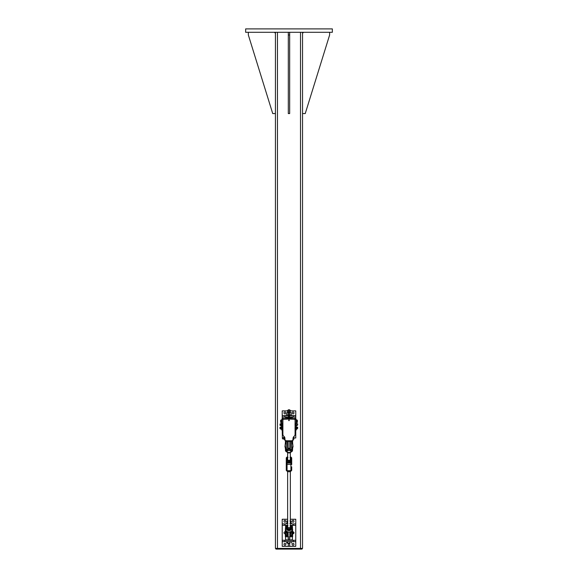 <?xml version="1.0" encoding="UTF-8"?>
<svg xmlns="http://www.w3.org/2000/svg" width="578" height="578" viewBox="0 0 578 578"><rect width="100%" height="100%" fill="white"/><g stroke="black" fill="none" stroke-linecap="round" stroke-linejoin="round"><path stroke-width="0.87" d="M245.65 28.9L332.35 28.9L332.35 32.289L245.65 32.289L245.65 28.9M302.532 548.421L302.532 32.289L302.532 548.421L275.439 548.421L275.439 32.289M302.027 548.421L302.027 549.1L275.944 549.1L275.944 548.421M288.306 34.998L289.665 34.998L289.665 113.57L288.306 113.57L288.306 32.289M289.665 32.289L289.665 34.998M303.551 32.289L302.532 33.3M302.532 113.57L305.242 113.57L329.626 34.998L329.626 32.289M248.345 32.289L248.345 34.998L272.729 113.57L275.439 113.57M275.439 33.3L274.427 32.289M289.491 415.495L291.782 415.575M291.782 416.933L291.016 417.294M286.189 415.575L286.276 415.018L288.48 415.018M287.042 416.933L286.189 416.933M292.121 412.909A0.932 0.932 0 0 1 293.053 411.977A0.932 0.932 0 0 1 293.985 412.909A0.932 0.932 0 0 1 293.053 413.841A0.932 0.932 0 0 1 292.121 412.909M283.993 412.909A0.932 0.932 0 0 1 284.925 411.977A0.932 0.932 0 0 1 285.857 412.909A0.932 0.932 0 0 1 284.925 413.841A0.932 0.932 0 0 1 283.993 412.909M282.382 437.972L282.216 430.075M282.216 419.238L282.216 410.879L287.634 410.879M290.344 410.879L295.763 410.879L295.763 415.575L289.491 415.575M293.248 415.575L293.248 416.933L295.763 416.933L295.763 419.238M295.763 430.075L295.763 431.918L295.083 431.918M295.083 433.269L295.763 433.269L295.763 437.972L293.877 437.972L293.877 438.919L293.877 437.994M295.763 416.933L295.763 415.575M288.48 415.575L282.216 415.575M288.48 416.933L284.846 416.933L284.846 415.575M293.248 416.933L289.491 416.933M284.846 416.933L282.216 416.933M295.763 433.269L295.763 431.918M282.888 431.918L282.216 431.918M282.888 433.269L282.216 433.269M290.344 519.254L295.763 519.254L295.763 523.95L291.782 523.95M291.782 525.308L291.016 525.669M286.189 523.95L286.276 523.393L287.634 523.393M287.042 525.308L286.189 525.308M290.98 540.206L291.782 540.293M291.782 541.644L291.319 541.731M286.189 540.293L286.991 540.206M286.659 541.731L286.189 541.644M292.121 544.317A0.932 0.932 0 0 1 293.053 543.385A0.932 0.932 0 0 1 293.985 544.317A0.932 0.932 0 0 1 293.053 545.242A0.932 0.932 0 0 1 292.121 544.317M283.993 544.317A0.932 0.932 0 0 1 284.925 543.385A0.932 0.932 0 0 1 285.857 544.317A0.932 0.932 0 0 1 284.925 545.242A0.932 0.932 0 0 1 283.993 544.317M284.925 533.732A0.932 0.932 0 0 1 283.993 532.8A0.932 0.932 0 0 1 284.925 531.868M293.053 531.868A0.932 0.932 0 0 1 293.985 532.8A0.932 0.932 0 0 1 293.053 533.732M292.121 521.284A0.932 0.932 0 0 1 293.053 520.352A0.932 0.932 0 0 1 293.985 521.284A0.932 0.932 0 0 1 293.053 522.216A0.932 0.932 0 0 1 292.121 521.284M283.993 521.284A0.932 0.932 0 0 1 284.925 520.352A0.932 0.932 0 0 1 285.857 521.284A0.932 0.932 0 0 1 284.925 522.216A0.932 0.932 0 0 1 283.993 521.284M293.248 523.95L293.248 525.308L295.763 525.308L295.763 540.293L293.248 540.293L293.248 541.644L295.763 541.644L295.763 546.347L282.216 546.347L282.216 519.254L287.634 519.254M295.763 525.308L295.763 523.95M286.276 523.87L282.216 523.95M287.634 525.308L284.846 525.308L284.846 523.95M293.248 525.308L290.344 525.308M284.846 525.308L282.216 525.308M295.763 541.644L295.763 540.293M293.248 540.293L282.216 540.293M293.248 541.644L284.846 541.644L284.846 540.293M284.846 541.644L282.216 541.644M289.665 543.183L289.665 546.347L288.306 546.347L288.306 543.183M289.665 543.638L288.306 543.638M292.374 418.226L292.374 417.294L289.491 417.294M288.48 417.294L285.597 417.294L285.597 418.226M289.491 417.013L290.936 416.933M286.955 417.294L288.48 417.013M295.083 430.588L295.17 430.075L296.182 430.075L296.182 428.623M282.808 430.075L282.808 419.238L281.789 419.238L281.789 430.075L282.808 430.075L282.888 430.588M289.159 418.226L295.676 418.226L295.676 419.238M288.819 418.226L282.295 418.226L282.295 419.238M295.083 419.238L296.182 419.238L296.182 423.681M296.182 427.07L296.182 425.235M295.17 419.238L295.17 423.284M295.17 425.625L295.17 426.672M295.17 429.013L295.17 430.075M289.491 418.226L289.491 409.759L288.48 409.759L288.48 418.226M289.491 412.613L286.999 412.793L288.032 412.613L287.634 412.613L287.634 410.329L288.48 410.329M289.491 410.329L290.344 410.329L290.062 412.613L291.016 412.613L290.062 412.613M289.968 410.127L289.491 410.127M288.48 410.127L287.634 410.329M291.695 415.495L291.695 415.018L289.491 415.018M288.48 415.495L286.276 415.495M292.374 526.926L292.374 525.669L290.647 525.669M287.324 525.669L285.597 525.669L285.597 526.926M285.597 537.02L285.597 539.895L292.374 539.895L292.374 537.02M289.831 531.998L289.831 538.877L288.14 538.877L288.14 531.998M291.016 539.895L286.955 539.895M286.955 540.17L291.016 540.17M290.344 525.388L290.936 525.308M286.955 525.669L287.634 525.388M293.284 532.923L293.284 532.475M293.053 533.082L293.472 532.685L293.053 532.483M286.659 541.644L286.775 543.082M286.659 543.002L288.747 543.183L287.121 543.183M289.91 543.002L288.747 543.183L289.91 543.002L289.91 541.644M291.319 541.644L291.319 543.002M287.577 541.644L287.577 543.002M291.695 523.87L291.695 523.393L290.344 523.393M284.788 437.633L284.015 437.633L284 437.069L284 438.81L284.903 438.406L284.903 439.02A1.756 0.881 -0 0 1 284.911 439.107L284.918 438.406A1.756 1.756 0 0 0 284.911 438.225L284.925 438.478A2.709 2.709 0 0 0 283.906 436.361A2.709 2.709 0 0 1 282.888 434.251L282.888 421.846M295.083 421.846L295.083 434.251A2.709 2.709 0 0 1 294.065 436.361A2.709 2.709 0 0 0 293.053 438.478L293.053 440.515L291.355 440.768M286.616 440.768L284.925 440.515L284.925 438.478A2.709 2.709 0 0 0 283.906 436.361A2.709 2.709 0 0 1 282.888 434.251L282.888 419.375L288.819 419.036M282.888 420.322L283.141 419.05M294.831 419.05L295.083 420.322M288.032 412.613L288.48 412.613M286.955 415.018L291.016 415.018L291.023 412.613M286.999 414.831L286.999 412.793M286.912 414.831L286.912 412.793M287.895 520.988L286.905 521.168L287.634 520.988L287.634 518.704M290.344 518.704L290.344 520.988L291.016 520.988L289.925 520.988M289.925 523.393L291.016 523.393L291.066 521.168M286.955 520.988L286.955 523.393L287.895 523.393M290.965 523.206L290.965 521.168M296.189 422.453L296.521 420.09M297.28 421.991L296.586 421.991L296.586 422.439L297.28 422.439L297.367 421.413L297.323 422.374M297.28 420.835L297.367 421.413L297.28 420.835L296.586 420.835L296.586 420.112L297.367 420.329M296.586 422.446L297.367 422.215M296.586 421.991L296.586 420.835M297.367 421.348L297.367 420.358M296.586 420.112L297.28 420.105M281.45 420.09L281.45 422.453M280.605 422.15L281.385 422.446L280.605 422.251L280.698 420.134L280.698 422.41M280.626 420.213L281.385 420.134L280.605 420.3M281.385 420.134L281.385 422.41M281.385 420.95L280.698 420.95M281.385 422.085L280.698 422.085M296.254 423.847L297.027 423.847M280.605 425.336L280.048 425.336L280.048 423.985L280.605 423.985M280.048 423.985L280.048 425.336M297.027 425.632L296.94 424.989M296.254 425.798L296.254 425.068M296.254 423.522L296.94 423.522M280.605 428.724L280.048 428.724L280.048 427.424M281.789 428.963L281.789 428.825A1.756 0.889 0 0 1 281.775 428.927L280.865 429.208L280.605 427.344L279.925 427.496L280.048 428.724M297.027 427.655L297.027 427.236M296.254 428.45L296.254 429.129L296.94 429.129L296.94 428.24M297.027 427.041L296.254 426.969L297.027 427.026M296.254 427.113L296.94 427.113M297.027 428.659L297.027 429.049M296.254 429.143L296.94 429.143M281.789 423.876L281.789 423.869A1.756 0.845 180 0 0 281.775 423.768L281.768 423.688A1.756 0.845 180 0 1 281.775 423.768L281.789 424.462A1.756 1.756 180 0 1 281.775 424.642L280.865 423.501L280.865 425.82L281.789 425.625A1.756 0.91 -0 0 0 281.775 425.531L281.789 425.451A1.756 0.91 -0 0 1 281.775 425.531L281.789 425.603M281.789 425.531L281.789 424.816L281.775 425.451L280.886 425.213L280.865 425.82L280.886 424.064L281.768 424.462M281.768 424.816A1.756 1.756 180 0 0 281.775 424.642L281.688 425.213L280.886 425.235M280.857 425.805L280.865 424.079M281.71 423.501L280.865 423.501M281.775 428.927A1.756 0.889 0 0 1 281.768 429.013L280.886 429.216L280.886 427.467L280.865 428.623L281.789 428.219L281.768 428.833M281.768 428.219A1.756 1.756 180 0 0 281.775 428.038L281.789 427.865A1.756 1.756 180 0 1 281.775 428.038L281.688 428.616L280.886 428.616L280.886 429.216L281.71 429.208L280.605 428.753M281.789 427.026L280.886 426.875L280.605 427.344L280.865 426.889L281.789 427.084L280.886 426.875L280.865 427.46L281.768 427.25A1.756 0.867 180 0 0 281.775 427.164L281.789 427.084A1.756 0.867 180 0 1 281.775 427.164L281.789 427.272M280.865 427.46L280.865 426.889L280.865 427.46L281.768 427.865M288.14 448.246L288.14 449.063L289.831 449.063L289.831 441.447L288.14 441.447L288.14 448.246L289.831 448.246M288.14 440.768L288.14 441.447M289.831 441.447L289.831 440.768M283.74 438.868L282.498 438.868L282.498 437.604M283.74 437.589L282.382 437.705L282.498 438.868M293.79 438.536L293.111 438.536L293.111 439.302L293.79 439.302L293.877 438.037M293.877 437.308L293.248 437.459M293.111 438.536L293.111 437.893M293.4 437.149L293.877 437.315L293.407 437.141M293.79 439.309L293.111 439.316M293.877 438.926L293.79 438.55M293.877 438.709L293.877 437.748M284 439.367L284 438.969L284 439.374L284.925 439.222A1.756 0.881 -0 0 0 284.911 439.107L284.015 439.396L283.74 438.933L283.74 437.524L284.521 437.062M284.795 437.654L284.015 437.654L284 438.81L284.903 439.02A1.756 1.221 -0 0 1 284.903 439.049L285.265 440.768L292.714 440.768L293.053 438.478A2.709 2.709 0 0 1 294.065 436.361A2.709 2.709 0 0 0 295.083 434.251L295.083 419.375L289.159 419.036M289.159 420.069L288.986 420.705L288.819 420.069M289.325 420.351L288.646 420.351M296.254 427.135L295.965 429.006L295.965 426.687L295.141 426.672L295.965 426.687L295.965 427.265L295.04 427.662M295.04 428.023L295.04 428.623M296.225 427.142L295.965 426.687M297.663 428.45L297.663 427.236L297.663 428.45L296.225 428.45M282.837 426.672L281.948 426.672L281.948 429.013L282.837 429.013M282.837 427.258L281.948 427.258M282.837 428.428L281.948 428.428M295.04 423.674L295.943 423.884L295.965 425.618L295.965 423.298L295.141 423.284L295.965 423.298L295.965 423.876L295.04 424.281M295.04 424.635L295.04 425.242M296.254 423.746L295.965 425.618M296.225 423.753L295.965 423.298M297.663 425.068L297.663 423.847L297.663 425.068L296.225 425.068M282.837 423.284L281.948 423.284L281.948 425.632L282.837 425.632M282.837 423.869L281.948 423.869M282.837 425.047L281.948 425.047M288.819 412.909L288.986 420.531L289.159 412.909M288.819 414.267L288.819 415.033M289.159 413.927L288.986 413.566L288.819 413.971M289.361 414L289.361 414.065A0.448 0.448 0 0 1 289.159 414.679A0.448 0.448 0 0 0 289.376 414.05L289.376 414.014A0.448 0.448 0 0 0 288.986 413.357A0.448 0.448 0 0 0 288.595 414.014L288.595 414.05A0.448 0.448 0 0 0 288.819 414.679A0.448 0.448 0 0 1 288.595 414.05A0.448 0.448 0 0 0 288.819 414.679A0.448 0.448 0 0 1 288.595 414.05L288.617 414A0.426 0.426 0 0 1 288.986 413.378A0.426 0.426 0 0 1 289.361 414L289.361 414.065A0.448 0.448 0 0 1 289.159 414.679A0.448 0.448 0 0 0 289.376 414.05A0.426 0.426 0 0 1 289.159 414.657M291.695 447.032L291.695 448.795A2.709 0.759 180 0 0 291.702 448.86L291.702 447.032L293.053 447.032L292.714 443.644M285.265 443.644L284.925 447.032L286.276 447.032L286.276 448.795A2.709 0.759 180 0 1 286.269 448.86L286.276 448.795M285.265 531.081L285.265 534.469M292.714 531.081L292.714 534.469M285.835 536.326L285.835 535.914M285.835 535.958L285.835 534.455M285.359 534.455L285.359 535.958L285.669 534.44M285.467 528.812L285.835 527.309A3.49 3.352 180 0 1 285.966 527.078L286.421 526.486A3.482 3.345 180 0 1 286.544 526.356L286.984 525.944A2.854 2.738 -0 0 0 288.986 530.633A2.854 2.738 -0 0 0 290.344 525.481L291.428 526.356A3.482 3.345 180 0 1 291.558 526.486L292.013 527.078A3.49 3.352 180 0 1 292.136 527.309L292.136 530.192A3.49 3.352 180 0 1 292.013 530.423L291.558 530.994A3.482 3.345 180 0 1 286.421 530.994L286.182 530.806M285.359 529.058L285.481 530.199M285.467 529.137L285.359 530.199M285.359 530.17L285.359 531.103M285.359 535.958L285.359 536.781M285.359 536.377L285.359 535.914M292.136 534.455L292.136 535.958L292.302 534.44M292.136 535.958L292.136 536.781M292.613 536.377L292.613 536.854L292.613 535.958L292.136 536.326M292.613 535.958L292.613 534.455M292.613 531.103L292.49 530.199M292.613 530.17L292.504 528.892M292.613 530.199L292.613 529.058M292.613 535.914L292.136 536.854M292.136 536.377L292.136 535.914M285.835 448.889L285.835 448.47M285.835 448.521L285.835 447.018M285.835 443.666L285.525 441.7L285.669 443.68M285.525 441.7L285.835 441.375L285.835 442.762L285.669 441.7M285.359 447.018L285.359 448.521L285.669 447.004M285.835 441.643L285.359 441.621L285.525 443.68M285.359 442.734L285.359 443.666M285.359 448.521L285.359 448.94M292.302 441.455L292.302 443.68M292.136 442.734L292.136 443.666M292.136 447.018L292.136 448.521L292.302 447.004M292.613 449.344L292.613 448.521L292.136 448.889M292.613 448.521L292.613 447.018M292.613 443.666L292.613 442.734L292.446 443.68M292.613 441.621L292.613 442.762L292.446 441.455M292.613 441.397L292.136 441.397M292.613 448.47L292.136 449.417M291.948 532.526L291.695 534.173A2.709 1.705 180 0 1 291.702 534.072L291.695 536.485L292.034 534.469M291.789 530.806L292.273 530.814L291.695 535.177M292.49 527.107L292.49 527.656L292.034 526.905L292.302 527.28A3.67 3.526 -0 0 0 292.172 527.042L291.428 526.356M292.28 529.896L292.49 527.656M290.561 534.216L291.204 531.341M290.033 527.967A1.351 1.3 -0 0 0 287.938 527.967M292.461 530.712L291.969 532.483L290.626 532.425L290.351 534.043L290.351 531.832L290.344 536.485L290.344 534.469L289.831 534.469M287.418 534.347L287.418 535.315L286.493 535.315L286.276 534.173A2.709 1.705 180 0 0 286.269 534.072L286.023 532.526M286.276 535.177L286.276 536.485L285.937 534.469M288.14 534.469L287.634 534.469L287.634 536.485L287.634 531.839L287.62 534.043L287.136 532.634L287.411 534.216M287.634 535.177L287.418 536.702L286.493 536.702L285.966 530.423A3.49 3.352 180 0 1 285.835 530.192L285.698 529.896M291.536 531.016L291.558 531.016C289.845 532.454 288.133 532.454 286.421 531.016L286.146 530.799M285.835 530.192L285.669 530.315A3.67 3.526 -0 0 0 285.807 530.553L285.966 530.423M285.481 530.055L285.807 527.042A3.67 3.526 -0 0 0 285.669 527.28L285.481 530.611L285.597 530.004L285.937 530.806M292.013 530.423L292.172 530.553A3.67 3.526 -0 0 0 292.302 530.315L292.136 530.192M292.034 530.806L292.374 530.004L292.482 530.669L292.497 529.036L292.49 530.055M285.481 527.649L285.467 528.574M286.269 447.032L286.493 449.084M287.476 449.54L287.476 451.071L286.421 451.635A3.482 3.345 -0 0 0 291.558 451.635L291.442 451.476A3.323 3.193 180 0 1 286.536 451.476L285.698 451.208L286.276 449.33L286.276 442.943M290.344 442.943L290.344 449.33A1.351 1.3 180 0 1 288.986 450.623A1.351 1.3 180 0 1 287.634 449.323L287.634 441.628L287.634 443.644L288.14 443.644M288.14 447.032L287.634 447.032L287.634 448.889M287.634 449.178L287.634 448.181A1.351 1.3 180 0 1 288.14 447.17M291.695 448.889L291.695 441.628L292.034 443.644M291.695 449.193L292.287 451.216L290.496 451.071L291.218 451.476M286.233 451.281L286.984 452.177A2.854 2.738 180 0 0 290.987 452.177L291.738 451.281M286.76 451.476L285.937 451.216L286.421 451.635M291.688 449.388L292.49 451.013L292.504 449.547L292.273 451.208L291.218 451.216L290.879 449.547M291.868 451.266L291.558 451.635M285.937 451.216L285.481 450.999L285.467 449.532L285.481 451.006L286.283 449.388M286.869 450.912L287.476 451.071L286.659 451.086L287.252 449.547L286.861 450.941M290.344 441.628L290.344 448.181A1.351 1.3 180 0 1 288.986 449.482A1.351 1.3 180 0 1 287.634 448.181M289.831 447.17A1.351 1.3 180 0 1 290.344 448.181M291.695 466.822L291.695 470.369A3.28 3.15 180 0 1 286.276 470.369L286.276 469.365M290.344 456.988A3.006 2.89 180 0 1 291.428 457.877L291.428 461.258A3.006 2.89 180 0 1 286.551 461.258L286.276 457.87L286.276 468.989M286.276 459.25L286.276 462.01M286.276 462.414L287.056 463.057L290.915 463.057L290.915 470.644L287.056 470.73L286.276 469.892A0.78 0.751 180 0 0 287.056 470.644L287.056 464.409A0.78 0.751 180 0 1 286.276 463.657M287.634 456.988A3.006 2.89 180 0 0 286.551 457.877L286.276 457.87M291.428 461.258L291.695 457.87M286.551 461.258L286.276 461.417A3.28 3.15 -0 0 0 291.695 461.417L291.695 462.01M286.283 470.376C288.082 472.19 289.889 472.19 291.695 470.376L291.695 468.989M291.695 464.582L291.695 458.347L291.695 464.582M291.695 469.95L291.695 469.892A0.78 0.751 -0 0 1 290.915 470.644L291.695 469.95M290.915 463.057L291.695 462.414M287.634 459.12A1.358 1.3 -0 0 0 288.993 460.449A1.358 1.3 -0 0 0 290.344 459.12M287.634 457.697A2.03 1.951 -0 0 0 289.968 460.861A2.03 1.951 -0 0 0 290.344 457.697M286.934 460.276L288.942 461.779L290.994 460.688L291.045 458.108L290.994 460.355L288.942 461.446L286.934 460.276L286.977 458.029L288.003 457.444M290.04 457.48L291.045 458.108M287.634 527.396A1.358 1.3 -0 0 0 288.986 528.733A1.358 1.3 -0 0 0 290.344 527.396M287.634 525.98A2.03 1.951 -0 0 0 289.939 529.152A2.03 1.951 -0 0 0 290.344 525.98M286.912 528.523L288.899 530.055L290.972 529L291.059 526.421L290.972 528.668L288.899 529.723L286.912 528.523L286.999 526.276L288.032 525.705M290.069 525.778L291.059 526.421M277.469 32.289L277.476 549.1M300.502 549.1L300.502 32.289M288.14 537.034L289.831 537.034M295.943 429.013L295.141 429.013L295.943 429.013L295.943 428.435L295.062 428.638M295.062 427.669L295.943 427.272L295.943 428.421L295.062 428.023M295.062 424.281L295.062 423.667M295.943 425.625L295.141 425.625L295.943 425.625M295.062 425.249L295.943 425.047L295.062 424.635M288.819 414.657A0.426 0.426 0 0 1 288.617 414.065L288.595 414.05M285.669 537.02L285.525 536.24L285.835 536.854M285.359 536.326L285.525 534.44M292.446 534.44L292.302 537.02M285.669 449.583L285.525 448.803L285.835 449.417M285.359 448.889L285.525 447.004M292.446 447.004L292.302 449.583M291.485 536.702L290.553 536.702L290.553 535.315L291.485 535.315L291.695 536.485M290.344 535.177L290.553 534.347M286.775 531.341L287.136 532.634L286.002 532.483L286.269 534.058M287.353 532.425L287.114 531.572M287.634 525.481A2.854 2.738 -0 0 0 286.984 525.944L287.634 525.481M290.344 525.669A2.644 2.536 180 0 1 288.986 530.387A2.644 2.536 180 0 1 287.634 525.669M290.864 531.572L290.626 532.425M286.276 449.33L286.276 441.628M286.493 441.419L287.418 441.419L287.634 449.33M291.11 450.941L290.72 449.547L291.312 451.086M291.102 450.912L290.496 451.071L290.496 449.54M287.093 449.547L286.659 451.086M290.553 441.419L291.485 441.419L291.695 449.33M291.68 457.848A3.28 3.15 -0 0 0 290.344 456.779L291.695 457.855M287.634 456.779A3.28 3.15 -0 0 0 286.291 457.848L287.634 456.765M291.695 463.657A0.78 0.751 -0 0 1 290.915 464.409L287.056 464.409L287.056 463.057M281.688 425.827L280.886 425.827M284.521 437.055L284 437.069M296.225 427.236L297.663 427.236M296.225 423.847L297.663 423.847M289.831 447.032L290.344 447.032M289.831 443.644L290.344 443.644M292.49 530.611L291.702 534.058M291.861 526.847L292.287 526.905M292.504 528.574L292.504 529.036M286.493 449.547L287.418 449.547M290.987 452.177L288.87 452.964L286.984 452.177M290.553 449.547L291.485 449.547M290.344 527.461L290.344 471.475M287.634 527.461L287.634 471.475M290.344 461.844L290.344 461.071M290.344 459.185L290.344 452.632M287.634 461.844L287.634 461.056M287.634 459.185L287.634 452.632M287.056 470.73L290.915 470.73"/></g></svg>
